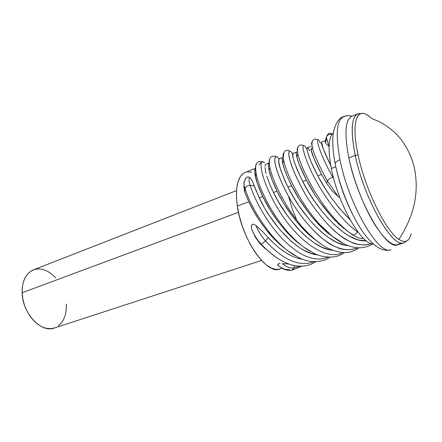 <?xml version="1.0" encoding="UTF-8"?>
<svg xmlns="http://www.w3.org/2000/svg" width="442" height="442" viewBox="0 0 442 442"><rect width="100%" height="100%" fill="white"/><g stroke="black" fill="none" stroke-linecap="round" stroke-linejoin="round"><path stroke-width="0.66" d="M359.7 113.511C351.605 114.572 350.108 128.534 355.219 155.413L358.042 154.794C350.329 119.837 357.992 104.688 371.424 118.401L378.23 121.207C396.386 130.141 408.331 145.236 414.066 166.49C419.541 191.414 414.474 215.702 398.883 239.343C405.242 243.376 409.32 241.503 411.104 233.724M400.546 242.829C395.065 248.448 386.557 242.492 375.02 224.961C364.197 207.618 353.583 180.491 348.832 157.833L355.219 155.413C350.478 131.086 351.34 117.246 357.805 113.887L351.804 116.329C345.191 119.743 344.196 133.578 348.832 157.833C344.196 133.572 345.191 119.732 351.81 116.323M331.312 168.457L335.804 166.767L331.312 168.457C327.798 149.413 328.489 137.484 333.373 132.672C328.489 137.484 327.798 149.413 331.312 168.457C337.942 203.889 361.562 245.211 373.136 243.824C361.562 245.211 337.942 203.889 331.312 168.457M288.654 196.662L292.096 208.547L296.742 220.127M325.511 140.771C325.08 140.352 324.992 140.733 325.246 141.921L325.445 142.788L325.246 141.921L326.793 136.252M329.108 146.457L326.307 144.07L329.108 146.457M321.522 142.131L323.096 148.446L330.754 165.518C323.627 150.656 320.577 142.832 321.61 142.042L325.207 140.611M311.107 161.932L317.804 175.872L321.583 174.452L314.047 158.623L310.776 148.805M307.267 147.738L306.991 148.91L307.577 152.015L310.334 160.048M293.681 159.965L296.969 169.242L302.72 181.524L306.439 180.132L299.24 164.352L297.284 158.556L296.251 153.17M314.98 194.823L306.439 180.132L302.72 181.524C294.449 164.087 291.261 154.689 293.156 153.341L292.819 155.904L293.118 157.706M296.659 151.949L297.146 152.07M296.361 152.319L293.156 153.341M308.743 212.889L299.19 199.165L291.576 185.701L287.924 187.071C279.968 169.728 277.117 160.308 279.366 158.816L278.753 159.998L278.808 162.175L280.571 169.612L284.852 180.601L287.924 187.071L291.576 185.701L287.587 177.259L284.736 169.993L282.935 164.181L282.195 158.744M283.09 162.645L282.394 161.523M265.78 164.214L269.167 162.866C268.123 163.291 268.067 165.722 269.007 170.164C270.117 175.369 272.791 182.369 277.018 191.165L271.764 179.109L268.951 169.883M268.388 164.325L268.57 163.573M266.747 176.038L270.173 185.308L273.46 192.497L277.018 191.165L273.46 192.497L278.322 201.607L287.427 215.702M264.946 167.441L266.029 173.479M265.443 164.496L264.951 166.17M254.747 170.7L255.609 168.28C254.526 169.021 254.454 171.756 255.404 176.48C256.437 181.612 258.896 188.281 262.78 196.502L257.338 183.408L254.923 173.833M265.813 209.989L269.758 216.21L279.913 229.735L291.377 241.398L299.24 247.459L303.212 249.885L310.969 253.36L317.516 254.835C297.444 253.564 270.725 223.05 259.277 197.812L262.78 196.502L259.277 197.812L263.996 206.856M247.586 177.198L248.741 176.971L249.824 177.474L252.316 180.872L256.471 191.574M244.592 180.85L245.907 178.43M243.99 183.977L244.083 183.264M244.708 191.922L243.868 186.215L244.708 191.922L248.796 201.745L244.708 191.922L245.001 188.629L244.708 191.922M255.448 168.314L245.177 172.397C237.636 176.032 235.022 187.248 237.326 206.044L248.796 201.745L237.326 206.044C241.658 239.227 266.808 275.156 279.764 269.056L282.145 268.294M256.261 174.258L254.879 173.485M279.366 158.816L282.786 157.463M317.56 139.782C315.665 138.915 314.373 138.865 313.687 139.639C312.069 140.694 311.604 143.214 312.306 147.186C311.422 143.617 311.372 141.854 312.151 141.91C311.372 141.854 311.422 143.617 312.306 147.186C313.947 154.391 318.969 165.645 327.378 180.944L326.572 183.17L331.677 190.419L338.252 196.629L327.378 180.944C328.373 179.375 330.18 178.137 332.809 177.225L333.301 177.098L332.809 177.225L333.771 178.894L332.809 177.225C316.306 148.048 314.781 131.92 320.439 143.131C314.781 131.92 316.306 148.048 332.809 177.225C330.18 178.137 328.373 179.375 327.378 180.944C318.969 165.645 313.947 154.391 312.306 147.186L311.196 150.473C312.45 155.501 315.914 163.496 321.583 174.452L326.572 183.17L327.378 180.944L338.252 196.629L339.887 197.673L338.252 196.629L331.677 190.419L326.572 183.17L321.583 174.452L317.804 175.872L325.185 188.568L331.765 198.359L339.047 207.845L350.119 219.807C336.837 206.392 326.063 191.751 317.804 175.872C305.637 152.949 305.085 141.86 309.66 150.805M333.693 224.166L344.263 232.945L349.534 236.216L357.108 239.52L359.523 240.172L366.23 240.78C346.583 243.216 316.455 209.453 302.72 181.524L307.881 190.822L314.035 200.475L320.969 209.972L328.461 218.829M331.467 216.608L320.085 202.359M343.727 228.398L337.555 222.912M347.528 245.52L348.047 245.564C328.262 245.072 300.554 213.265 287.924 187.071L292.974 196.281L298.902 205.751L309.367 219.591M313.085 223.823L320.864 231.498L328.787 237.752L336.561 242.293L344.069 244.945M325.229 230.768L319.516 225.37L311.334 216.171M332.693 236.641L328.086 233.183M290.864 220.276L302.063 232.862L305.93 236.481L313.875 242.658L321.682 247.122L329.218 249.708L332.616 250.244C312.593 249.31 285.482 218.166 273.46 192.497M281.957 200.32L277.018 191.165C283.118 203.696 291.361 215.806 301.742 227.503C306.693 232.906 311.792 237.437 317.052 241.1M301.908 227.68L294.549 219.028L284.792 205.038M316.328 240.597L309.632 235.266M276.537 219.575L270.305 210.237L262.78 196.502C268.288 208.165 275.841 219.563 285.427 230.696C290.477 236.365 295.67 241.133 301.008 245.001M294.941 240.177L285.433 230.696L286.841 231.166C270.41 212.182 258.785 187.043 256.266 174.242C255.178 168.91 255.183 165.623 256.288 164.385C255.183 165.623 255.178 168.91 256.266 174.242C258.785 187.043 270.41 212.182 286.841 231.166C294.587 240.216 302.56 247.039 310.759 251.631C302.56 247.039 294.587 240.216 286.841 231.166C292.477 237.597 298.184 242.956 303.958 247.255L313.737 253.189C322.992 258.006 336.412 258.979 344.268 252.609M297.908 258.332L302.709 259.321C291.383 257.548 279.93 250.343 268.349 237.708L274.09 243.548M280.073 248.669L286.068 252.896L292.029 256.145M262.432 231.365L268.349 237.708L265.46 240.868C283.283 260.139 299.394 267.106 313.798 261.769C299.394 267.106 283.283 260.139 265.46 240.868C261.283 236.166 258.134 231.072 256.023 225.58L262.432 231.365L256.023 225.58L253.912 224.309L256.023 225.58C258.134 231.072 261.283 236.166 265.46 240.868L268.349 237.708L262.432 231.365M252.741 224.227L253.912 224.309L252.741 224.227L251.796 224.884L252.741 224.227M251.371 226.022L251.796 224.884L251.338 227.271L251.371 226.022M265.537 248.929L259.863 243.509L260.918 243.967C267.106 250.636 273.454 255.89 279.963 259.73C273.454 255.89 267.106 250.636 260.918 243.967C257.023 239.603 254.017 234.846 251.907 229.696L251.338 227.271L251.907 229.696C254.017 234.846 257.023 239.603 260.918 243.967L259.863 243.509L255.266 237.078L251.907 229.696L255.266 237.078L259.863 243.509L269.775 252.404M282.394 263.625L288.902 264.007L282.394 263.625C286.41 267.04 290.3 268.46 294.063 267.885L299.775 266.239L294.063 267.885C290.3 268.46 286.41 267.04 282.394 263.625M278.863 263.736L280.084 263.559L277.963 264.156L278.863 263.736M277.664 264.659L277.963 264.156L277.769 265.112L277.664 264.659M278.454 265.73L277.769 265.112L278.454 265.73M272.869 237.597L265.681 229.155L259.1 220.033L253.448 210.762L248.796 201.745C253.813 212.596 260.703 223.276 269.46 233.79C274.559 239.719 279.874 244.746 285.405 248.874M280.609 245.028L276.698 241.465M279.819 269.034L276.377 269.465L271.631 268.239L266.476 265.078L261.123 260.062L255.791 253.354L250.725 245.216L246.15 235.989L242.282 226.089L239.299 215.95L237.326 206.044L236.442 196.806L236.674 188.623L237.973 181.833L240.266 176.684L243.431 173.33M247.305 171.844L251.725 172.231M352.28 213.718C345.158 199.508 339.843 184.657 336.34 169.153M348.832 157.833C357.423 201.342 386.546 251.139 397.761 244.763L403.944 242.846C393.004 249.155 364.009 199.049 355.219 155.413L348.832 157.833M406.529 241.072L403.944 242.846M409.706 237.79C407.474 242.094 403.866 242.608 398.883 239.343C385.965 231.547 365.131 189.22 358.042 154.794L355.219 155.413C363.656 197.204 391.037 246.117 402.684 243.067M369.12 116.39C357.02 106.213 350.849 122.136 358.042 154.794C365.131 189.22 385.965 231.547 398.883 239.343C414.474 215.702 419.541 191.414 414.066 166.49C408.331 145.236 396.386 130.141 378.23 121.207M326.61 247.47C318.815 243.233 311.085 236.813 303.422 228.205C285.455 208.232 272.515 180.546 269.907 167.634C268.896 162.733 268.885 159.811 269.874 158.855C268.885 159.811 268.896 162.733 269.907 167.634C272.515 180.546 285.455 208.232 303.422 228.205C311.085 236.813 318.815 243.233 326.61 247.47M279.117 158.993C276.051 155.38 274.609 156.087 274.775 161.12C275.686 168.805 281.361 184.364 291.593 201.729C299.798 215.132 309.229 226.757 319.897 236.603C326.848 242.244 333.644 246.293 340.279 248.758C346.578 250.189 352.318 249.868 357.506 247.796C349.749 251.161 340.66 249.962 330.24 244.205C316.478 235.58 302.146 219.088 291.593 201.729C283.974 188.391 278.841 177.159 276.195 168.026C273.377 157.208 275.189 153.993 279.117 158.993M342.655 243.111C335.152 239.172 327.632 233.089 320.091 224.862C300.61 203.834 286.228 173.264 283.731 160.645C282.841 156.28 282.841 153.816 283.736 153.236C282.841 153.816 282.841 156.28 283.731 160.645C286.228 173.264 300.61 203.834 320.091 224.862C327.632 233.089 335.152 239.172 342.655 243.111M283.322 157.507C282.013 157.02 281.841 159.048 282.792 163.584C283.946 168.8 286.875 176.176 291.576 185.701C298.223 199.027 307.091 211.784 318.174 223.983C323.24 229.293 328.312 233.669 333.384 237.116M292.781 154.009C289.085 148.529 287.388 151.181 290.333 161.623C293.018 170.463 298.135 181.546 305.693 194.872C313.886 208.364 323.29 220.232 333.898 230.464C340.815 236.376 347.578 240.73 354.191 243.525C360.512 245.288 366.252 245.299 371.402 243.553C363.661 246.415 354.589 244.73 344.191 238.492C330.445 229.232 316.279 212.359 305.693 194.872C295.582 177.529 289.841 162.236 288.814 155.02C288.565 150.363 289.886 150.026 292.781 154.009M352.246 234.641C347.158 231.133 342.13 226.729 337.169 221.436C316.141 199.447 300.345 166.048 297.869 153.838C297.007 149.915 296.996 147.832 297.836 147.589C296.996 147.832 297.007 149.915 297.869 153.838C300.345 166.048 316.141 199.447 337.169 221.436C342.13 226.729 347.158 231.133 352.246 234.641L352.722 234.868C354.456 235.006 355.998 233.989 357.351 231.812L357.528 231.453L357.351 231.812L358.285 232.448L357.351 231.812C338.473 218.243 319.196 189.204 310.063 168.706C300.792 148.048 301.792 140.158 306.781 149.125C301.792 140.158 300.792 148.048 310.063 168.706C319.196 189.204 338.473 218.243 357.351 231.807M297.637 152.484C296.134 151.026 295.869 152.518 296.842 156.965C298.018 162.103 301.217 169.827 306.439 180.132C313.621 194.237 323.141 207.646 334.992 220.359L349.13 232.382M294.615 265.614L294.063 267.885L294.615 265.614M352.296 234.68L356.335 236.984M291.77 270.228L294.063 267.885L291.77 270.228M289.571 269.449C286.051 270.001 282.394 268.791 278.604 265.819M315.693 261.791C305.472 268.316 294.162 266.725 285.14 262.465C279.515 259.957 270.896 254.437 260.968 243.984L262.797 243.188L265.46 240.868L262.797 243.188L260.979 243.984C256.857 239.409 253.747 234.37 251.636 228.857M259.277 197.812L254.316 185.911L250.139 185.408L246.735 186.204L245.001 188.629C249.575 202.889 258.111 218.017 270.598 234.006C278.46 243.509 286.62 250.725 295.09 255.664C286.62 250.725 278.46 243.509 270.598 234.006C258.111 218.017 249.575 202.889 245.001 188.629L246.735 186.204L250.139 185.408C255.067 200.867 267.719 223.901 283.438 239.934C300.267 256.564 315.152 262.321 328.097 257.2C315.152 262.321 300.267 256.564 283.438 239.934C267.719 223.901 255.067 200.867 250.139 185.408C248.802 181.126 248.697 178.485 249.824 177.474L248.741 176.971L247.852 177.098C246.653 176.192 242.481 182.203 244.542 187.032C243.873 184.38 243.78 182.491 244.277 181.353C243.785 182.485 243.868 184.364 244.531 186.999L245.001 188.629L244.542 187.032L244.327 190.452M326.909 136.092L326.295 137.39L326.505 138.55L329.108 146.33L326.295 137.39L325.246 141.921M326.82 136.142L325.445 142.788L326.307 144.07M250.139 185.408L254.316 185.911L252.316 180.872L249.824 177.474C248.697 178.485 248.802 181.126 250.139 185.408M326.782 136.246L326.295 137.39M326.826 136.208C328.152 134.556 329.82 134.009 331.826 134.55M352.053 233.768L351.92 234.177L352.053 233.768M263.46 162.236L264.565 162.772C257.664 156.407 260.123 179.717 278.604 209.806C296.786 239.851 325.793 261.774 342.655 252.542C325.793 261.774 296.786 239.851 278.604 209.806C260.123 179.717 257.664 156.407 264.565 162.772L263.515 162.253M259.018 164.606L261.388 162.297M389.822 250.028C377.114 253.321 348.318 202.994 339.986 159.733C337.257 160.822 335.644 162.059 335.152 163.446L335.412 164.905L335.152 163.446C335.644 162.059 337.257 160.822 339.986 159.733C334.975 131.992 336.854 117.467 345.611 116.163C336.854 117.467 334.975 131.992 339.986 159.733C348.318 202.994 377.114 253.321 389.822 250.028M236.509 190.601L33.443 269.835C25.874 273.244 22.106 280.88 22.128 292.742L238.465 212.326L22.128 292.742L22.354 286.974L23.47 281.709L25.409 277.156L28.089 273.493L31.388 270.841L35.156 269.288L39.25 268.869L43.504 269.587L47.758 271.382L51.863 274.178L55.67 277.858M66.317 304.008L66.245 309.494L65.377 314.616L63.725 319.179L61.339 323.008L58.3 325.953M54.703 327.881L50.675 328.699L46.371 328.356L41.957 326.837L37.614 324.185L33.515 320.494L29.835 315.908L26.741 310.604L24.365 304.809L22.807 298.77L22.128 292.742C22.354 313.301 41.172 333.307 54.272 328.03L261.509 260.476M362.772 113.428L357.849 113.87M307.251 147.744L310.792 146.335M408.065 240.056L403.994 242.829M358.976 247.868C353.572 251.294 349.92 253.172 340.865 252.365C334.218 251.012 328.616 248.885 324.058 245.99C318.168 242.514 311.29 236.586 303.422 228.205L301.742 227.503M275.918 156.396C268.393 154.75 268.885 161.662 269.907 167.634L269.007 170.164M283.051 162.767L282.554 162.468M372.899 243.813C370.07 246.023 362.644 248.752 354.976 247.487C350.407 246.498 346.666 245.233 343.766 243.68L332.285 236.255L320.091 224.862L318.174 223.983M289.477 150.937C287.118 149.689 285.283 150.269 283.974 152.678C283.156 156.59 283.079 159.242 283.731 160.645L282.792 163.584M363.567 238.465C360.457 238.796 356.816 237.592 352.655 234.857C347.423 231.288 342.257 226.812 337.169 221.436L334.992 220.359M303.328 145.401C298.88 143.849 297.759 147.164 297.648 148.28C297.339 149.374 297.411 151.225 297.869 153.838L296.842 156.965M277.803 265.167C282.405 269.244 287.118 270.918 291.947 270.2L301.809 266.25M329.837 257.244C326.025 260.404 319.809 261.835 311.179 261.531C306.256 260.631 302.223 259.371 299.074 257.763L288.228 251.1C282.852 247.089 276.979 241.393 270.598 234.006L269.46 233.79M332.124 134.092C330.5 133.263 329.61 133.009 329.445 133.329C328.732 133.048 327.831 134.025 326.748 136.263M262.675 161.778C259.034 160.921 256.857 161.905 256.156 164.739C255.421 165.943 255.454 169.115 256.266 174.242L255.404 176.48M268.36 166.021L268.791 166.33M391.231 249.774C388.347 250.553 385.308 250.426 382.109 249.404C376.275 247.343 369.982 241.686 363.236 232.431C351.163 215.331 339.848 187.336 335.13 163.518C332.406 149.015 332.019 137.733 333.981 129.661C336.401 121.986 339.6 117.633 343.578 116.6C346.351 115.511 349.219 115.368 352.191 116.169"/></g></svg>
